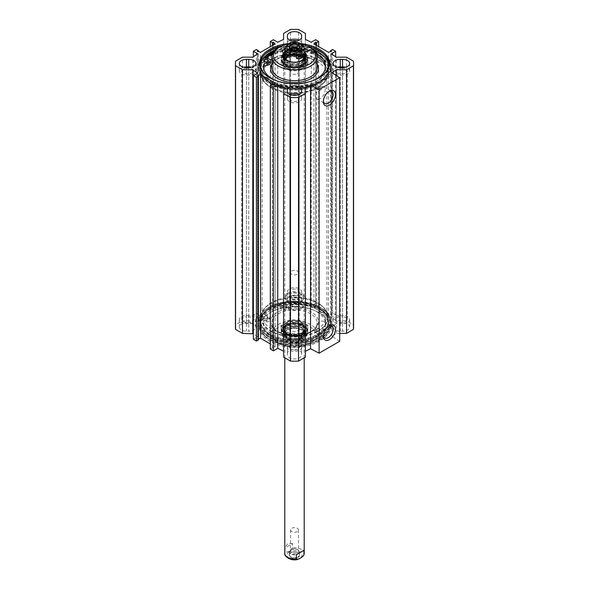 <?xml version="1.0" encoding="UTF-8"?>
<svg xmlns="http://www.w3.org/2000/svg" width="589" height="589" viewBox="0 0 589 589"><rect width="100%" height="100%" fill="white"/><g stroke="black" fill="none" stroke-linecap="round" stroke-linejoin="round"><path stroke-width="0.44" stroke-dasharray="2.94 2.21" d="M248.727 323.663L246.438 323.663A7.12 4.108 180 0 1 239.318 319.547A7.12 4.108 180 0 1 246.438 315.439L248.727 315.439A7.12 4.108 180 0 1 255.847 319.547A7.12 4.108 180 0 1 248.727 323.663L248.727 331.195A7.12 4.108 0 0 0 255.847 327.079A7.12 4.108 0 0 0 248.727 322.971L246.438 322.971A7.12 4.108 0 0 0 239.318 327.079A7.12 4.108 0 0 0 246.438 331.195L248.727 331.195M287.38 291.805A7.12 4.108 180 0 1 294.5 287.69A7.12 4.108 180 0 1 301.62 291.805L301.62 293.123A7.12 4.108 180 0 1 294.5 297.231A7.12 4.108 180 0 1 287.38 293.123L287.38 300.655L287.38 293.123M301.62 291.805L301.62 299.337A7.12 4.108 0 0 0 294.5 295.222A7.12 4.108 0 0 0 287.38 299.337M287.38 300.655A7.12 4.108 0 0 0 294.5 304.763A7.12 4.108 0 0 0 301.62 300.655L301.62 299.337M301.62 300.655L301.62 293.123M301.62 347.296A7.12 4.108 180 0 1 294.5 351.412A7.12 4.108 180 0 1 287.38 347.296L287.38 345.979A7.12 4.108 180 0 1 294.5 341.863A7.12 4.108 180 0 1 301.62 345.979L301.62 354.828L301.62 345.979M287.38 347.296L287.38 354.828A7.12 4.108 0 0 0 294.5 358.944A7.12 4.108 0 0 0 301.62 354.828M301.62 353.51A7.12 4.108 0 0 0 294.5 349.395A7.12 4.108 0 0 0 287.38 353.51L287.38 354.828M287.38 353.51L287.38 345.979M340.273 315.439L342.562 315.439A7.12 4.108 180 0 1 349.682 319.547A7.12 4.108 180 0 1 342.562 323.663L340.273 323.663A7.12 4.108 180 0 1 333.153 319.547A7.12 4.108 180 0 1 340.273 315.439L340.273 322.971A7.12 4.108 0 0 0 333.153 327.079A7.12 4.108 0 0 0 340.273 331.195L342.562 331.195A7.12 4.108 0 0 0 349.682 327.079A7.12 4.108 0 0 0 342.562 322.971L340.273 322.971M305.426 33.448L305.426 297.055L298.505 293.057A59.069 34.103 0 0 0 290.495 293.057L283.574 297.055L283.574 303.011L277.736 305.846L273.384 303.335L270.329 305.102L272.383 306.287L273.384 305.713L275.107 307.495L260.574 315.881L257.481 314.894L258.483 314.312L256.421 313.127L253.358 314.894L257.71 317.405L252.806 320.777L242.484 320.777L235.571 324.767A59.069 34.103 0 0 0 235.431 327.079M305.426 297.055L305.426 303.011L311.264 305.846L315.616 303.335L318.671 305.102L316.617 306.287L315.616 305.713L313.893 307.495L328.426 315.881L331.519 314.894L330.517 314.312L332.579 313.127L335.642 314.894L331.29 317.405L336.194 320.777L346.516 320.777L346.516 57.17M353.569 327.079A59.069 34.103 0 0 0 353.429 324.767L346.516 320.777M339.698 341.289L332.005 336.348L336.304 333.389L339.698 333.389M305.426 357.111L305.426 87.606M283.574 357.111L283.574 87.547M270.329 349.063L272.383 347.878L273.384 348.452L275.107 346.671L270.329 343.91M258.483 338.947L257.481 339.271L258.483 339.853M253.358 339.271L257.71 336.761L253.358 333.772M269.784 312.811A34.957 20.181 180 0 1 319.216 312.811A34.957 20.181 180 0 1 319.216 341.355A34.957 20.181 180 0 1 269.784 341.355A34.957 20.181 180 0 1 269.784 312.811L270.358 312.479A34.147 19.717 0 0 0 270.351 312.479A34.147 19.717 0 0 0 260.353 326.424A34.147 19.717 0 0 0 294.5 346.133A34.147 19.717 0 0 0 328.647 326.424A34.147 19.717 0 0 0 318.649 312.479A34.147 19.717 0 0 0 270.358 312.479L269.784 312.811M337.416 67.242A7.12 4.108 0 0 0 333.153 71.004A7.12 4.108 0 0 0 340.273 75.12L342.562 75.12A7.12 4.108 0 0 0 349.682 71.004A7.12 4.108 0 0 0 345.419 67.242M243.581 67.242A7.12 4.108 0 0 0 239.318 71.004A7.12 4.108 0 0 0 246.438 75.12L248.727 75.12A7.12 4.108 0 0 0 255.847 71.004A7.12 4.108 0 0 0 251.584 67.242M289.832 40.155A7.12 4.108 0 0 0 287.38 43.255L287.38 44.58A7.12 4.108 0 0 0 294.5 48.688A7.12 4.108 0 0 0 301.62 44.58L301.62 35.723M287.38 43.255L287.38 35.723M287.38 37.048L287.38 44.58M301.62 37.048L301.62 44.58M287.38 98.753L287.38 91.221L287.38 98.753A7.12 4.108 0 0 0 294.5 102.861A7.12 4.108 0 0 0 301.62 98.753L301.62 97.435A7.12 4.108 0 0 0 299.168 94.328M301.62 98.753L301.62 91.221M301.62 89.903L301.62 97.435M289.832 94.328A7.12 4.108 0 0 0 287.38 97.435M301.62 43.255A7.12 4.108 0 0 0 299.168 40.155M300.684 43.608A34.957 20.181 0 0 0 289.059 43.542M318.958 89.653A1.819 1.053 -60 0 1 319.753 87.82A1.819 1.053 -60 0 1 321.16 87.334A1.819 1.053 -60 0 1 321.403 87.584A1.819 1.053 -60 0 1 320.998 89.683A1.819 1.053 -60 0 1 319.334 90.485A1.819 1.053 -60 0 1 318.958 89.653M317.162 87.746C297.32 99.291 259.3 89.587 260.758 73.25A33.742 19.481 180 0 0 280.879 91.074A33.742 19.481 180 0 0 317.243 87.643L319.422 86.384L316.948 87.68L316.293 88.689L318.428 87.452L319.253 86.23L321.16 87.334M318.428 87.452A32.366 18.686 0 0 0 324.046 82.497A32.366 18.686 0 0 0 326.866 74.869A32.366 18.686 0 0 0 294.5 56.183A32.366 18.686 0 0 0 262.134 74.869A32.366 18.686 0 0 0 264.954 82.497A32.366 18.686 0 0 0 316.293 88.689L319.334 90.485M318.958 332.122A1.819 1.053 -60 0 1 319.753 330.289A1.819 1.053 -60 0 1 321.16 329.803A1.819 1.053 -60 0 1 321.403 331.371A1.819 1.053 -60 0 1 319.334 332.954A1.819 1.053 -60 0 1 318.958 332.122M316.293 329.501A32.366 18.686 180 0 1 281.417 332.778A32.366 18.686 180 0 1 262.134 315.682A32.366 18.686 180 0 1 264.954 308.054A32.366 18.686 180 0 1 294.5 296.996A32.366 18.686 180 0 1 324.046 308.054A32.366 18.686 180 0 1 326.866 315.682A32.366 18.686 180 0 1 318.428 328.264L316.293 329.501L317.243 331.695L319.422 330.436L318.281 328.139L321.16 329.803M260.758 321.27A33.742 19.481 0 0 0 294.5 340.751A33.742 19.481 0 0 0 328.242 321.27A33.742 19.481 0 0 0 318.362 307.495A33.742 19.481 0 0 0 270.638 307.495L270.638 307.495A33.742 19.481 0 0 0 260.758 321.27L260.758 317.302A33.742 19.481 180 0 1 270.638 303.526A33.742 19.481 180 0 1 307.414 299.308A33.742 19.481 180 0 1 328.242 317.302C328.824 305.949 309.777 296.208 290.465 297.894C272.155 300.022 262.252 306.486 260.758 317.302A33.742 19.481 180 0 0 280.879 335.126A33.742 19.481 180 0 0 317.243 331.695L319.334 332.954M316.948 87.68A33.418 19.297 180 0 1 263.997 81.26A33.418 19.297 180 0 1 294.5 54.092A33.418 19.297 180 0 1 325.003 81.26A33.418 19.297 180 0 1 319.253 86.347M270.638 55.513A33.742 19.481 180 0 1 307.414 51.287A33.742 19.481 180 0 1 328.242 69.288A33.742 19.481 180 0 1 318.362 83.064A33.742 19.481 180 0 1 270.638 83.064A33.742 19.481 180 0 1 260.758 69.288A33.742 19.481 180 0 1 270.638 55.513M316.948 331.467A33.418 19.297 180 0 1 274.886 332.792A33.418 19.297 180 0 1 263.997 309.299A33.418 19.297 180 0 1 294.5 297.879A33.418 19.297 180 0 1 325.003 309.299A33.418 19.297 180 0 1 319.253 330.134M275.107 307.495L275.107 43.888M260.574 315.881L260.574 52.274M323.383 335.472A6.928 4.005 -60 0 1 323.354 334.869A6.928 4.005 -60 0 1 328.257 326.38A6.928 4.005 -60 0 1 328.802 326.1M323.354 334.869L323.354 336.186M315.343 330.245A6.928 4.005 120 0 0 316.779 333.418A6.928 4.005 120 0 0 323.714 329.413A6.928 4.005 120 0 0 323.714 321.41A6.928 4.005 120 0 0 318.369 323.265A6.928 4.005 120 0 0 315.343 330.245M323.383 100.94A6.928 4.005 -60 0 1 323.354 100.329A6.928 4.005 -60 0 1 328.257 91.84A6.928 4.005 -60 0 1 328.802 91.56M323.354 100.329L323.354 101.647M315.343 95.705A6.928 4.005 120 0 0 316.779 98.878A6.928 4.005 120 0 0 323.714 94.873A6.928 4.005 120 0 0 323.714 86.87A6.928 4.005 120 0 0 318.369 88.725A6.928 4.005 120 0 0 315.343 95.705M292.122 40.921A4.69 2.709 0 0 0 289.81 43.255L289.81 44.58A4.69 2.709 0 0 0 294.5 47.289A4.69 2.709 0 0 0 299.19 44.58L299.19 43.255A4.69 2.709 0 0 0 296.878 40.921M246.438 68.295A4.69 2.709 0 0 0 241.748 71.004A4.69 2.709 0 0 0 246.438 73.713L248.727 73.713A4.69 2.709 0 0 0 253.417 71.004A4.69 2.709 0 0 0 248.727 68.295L246.438 68.295L246.438 316.838L248.727 316.838A4.69 2.709 180 0 1 253.417 319.547A4.69 2.709 180 0 1 248.727 322.257L246.438 322.257A4.69 2.709 180 0 1 241.748 319.547A4.69 2.709 180 0 1 246.438 316.838M292.122 95.094A4.69 2.709 0 0 0 289.81 97.435L289.81 98.753A4.69 2.709 0 0 0 294.5 101.463A4.69 2.709 0 0 0 299.19 98.753L299.19 97.435A4.69 2.709 0 0 0 296.878 95.094M342.562 68.295L340.273 68.295A4.69 2.709 0 0 0 335.583 71.004A4.69 2.709 0 0 0 340.273 73.713L342.562 73.713A4.69 2.709 0 0 0 347.252 71.004A4.69 2.709 0 0 0 342.562 68.295L342.562 316.838A4.69 2.709 180 0 1 347.252 319.547A4.69 2.709 180 0 1 342.562 322.257L340.273 322.257A4.69 2.709 180 0 1 335.583 319.547A4.69 2.709 180 0 1 340.273 316.838L342.562 316.838M289.81 293.123L289.81 291.805A4.69 2.709 180 0 1 294.5 289.096A4.69 2.709 180 0 1 299.19 291.805L299.19 293.123A4.69 2.709 180 0 1 294.5 295.833A4.69 2.709 180 0 1 289.81 293.123L289.81 44.58M289.81 291.805L289.81 43.255M299.19 293.123L299.19 44.58M299.19 345.979L299.19 347.296A4.69 2.709 180 0 1 294.5 350.006A4.69 2.709 180 0 1 289.81 347.296L289.81 345.979A4.69 2.709 180 0 1 294.5 343.269A4.69 2.709 180 0 1 299.19 345.979L299.19 97.435M299.19 347.296L299.19 98.753M289.81 345.979L289.81 97.435M289.81 347.296L289.81 98.753M299.19 291.805L299.19 43.255M270.071 307.826A34.552 19.945 180 0 1 318.929 307.826A34.552 19.945 180 0 1 318.929 336.032A34.552 19.945 180 0 1 270.071 336.032A34.552 19.945 180 0 1 270.071 307.826L270.638 307.495L270.071 307.826M270.358 310.366A34.147 19.717 180 0 1 307.568 306.096A34.147 19.717 180 0 1 328.647 324.311A34.147 19.717 180 0 1 294.5 344.02A34.147 19.717 180 0 1 260.353 324.311A34.147 19.717 180 0 1 270.358 310.366M265.344 57.921A34.552 19.945 0 0 0 270.071 82.732A34.552 19.945 0 0 0 318.929 82.732A34.552 19.945 0 0 0 320.195 55.292A34.552 19.945 0 0 0 272.803 53.106M281.94 45.802A34.147 19.717 180 0 1 307.06 45.802M318.929 77.91A34.147 19.717 180 0 1 318.649 78.072A34.147 19.717 180 0 1 270.351 78.072A34.147 19.717 180 0 1 270.071 77.91M275.254 49.962A34.147 19.717 180 0 1 313.746 49.962M328.596 65.195A34.147 19.717 180 0 1 328.647 66.248A34.147 19.717 180 0 1 294.5 85.965A34.147 19.717 180 0 1 260.353 66.248A34.147 19.717 180 0 1 260.404 65.195M257.481 339.271L257.481 75.664M257.71 336.761L257.71 73.154M272.383 347.878L272.383 84.271M273.384 348.452L273.384 84.845M275.107 346.671L275.107 83.064M313.893 307.495L313.893 43.888M315.616 305.713L315.616 44.874M316.617 306.287L316.617 45.456M318.671 305.102L318.671 46.641M315.616 303.335L315.616 39.721M311.264 305.846L311.264 42.231M305.426 303.011L305.426 39.404M336.194 320.777L336.194 57.17M331.29 317.405L331.29 53.798M335.642 314.894L335.642 56.787M332.579 313.127L332.579 49.52M330.517 314.312L330.517 51.604M331.519 314.894L331.519 51.287M328.426 315.881L328.426 52.274M298.505 293.057L298.505 29.45M353.429 324.767L353.429 61.16M336.304 333.389L336.304 75.502M332.005 336.348L332.005 72.741M235.571 324.767L235.571 61.16M242.484 320.777L242.484 57.17M252.806 320.777L252.806 57.17M257.71 317.405L257.71 53.798M253.358 314.894L253.358 56.787M256.421 313.127L256.421 49.52M258.483 314.312L258.483 51.604M257.481 314.894L257.481 51.287M273.384 305.713L273.384 44.874M272.383 306.287L272.383 45.456M270.329 305.102L270.329 46.641M273.384 303.335L273.384 39.721M277.736 305.846L277.736 42.231M283.574 303.011L283.574 39.404M283.574 297.055L283.574 33.448M290.495 293.057L290.495 29.45M317.14 56.375A31.033 17.913 0 0 0 294.581 50.713A4.049 2.334 0 0 0 290.62 52.554A4.049 2.334 180 0 1 286.821 54.387A4.049 2.334 180 0 1 282.794 52.723L281.689 50.602A33.742 19.481 0 0 0 272.442 53.886M266.118 58.09A33.742 19.481 0 0 0 264.247 59.997L267.833 60.777A4.049 2.334 180 0 1 270.454 62.964M263.533 67.47A31.033 17.913 0 0 0 263.467 68.626A31.033 17.913 0 0 0 294.5 86.546A31.033 17.913 0 0 0 325.533 68.626A31.033 17.913 0 0 0 325.467 67.47M281.483 50.212A36.01 20.792 0 0 1 331.636 69.325A36.01 20.792 0 0 1 295.634 90.117A36.01 20.792 0 0 1 259.624 69.325A36.01 20.792 0 0 1 263.585 59.85L264.247 59.997A33.742 19.481 0 0 0 260.758 68.626A33.742 19.481 0 0 0 281.586 86.627A33.742 19.481 0 0 0 318.362 82.401A33.742 19.481 0 0 0 328.242 68.626A33.742 19.481 0 0 0 281.689 50.602L281.483 47.9A36.01 20.792 180 0 1 331.636 67.013A36.01 20.792 180 0 1 295.634 87.805A36.01 20.792 180 0 1 259.624 67.013A36.01 20.792 180 0 1 263.585 57.538L263.82 57.589M318.362 83.528A33.742 19.481 0 0 0 328.242 69.752A33.742 19.481 0 0 0 294.5 50.271A33.742 19.481 0 0 0 260.758 69.752A33.742 19.481 0 0 0 281.586 87.746A33.742 19.481 0 0 0 318.362 83.528M310.521 47.621A22.654 13.083 0 0 0 278.479 47.621M288.404 43.925A21.035 12.148 180 0 1 301.472 44.087M283.552 57.199A11.088 6.398 0 0 0 283.412 58.186A11.088 6.398 0 0 0 290.259 64.105A11.088 6.398 0 0 0 302.341 62.714A11.088 6.398 0 0 0 305.588 58.186A11.088 6.398 0 0 0 305.448 57.199M304.616 55.572A11.088 6.398 0 0 0 294.5 51.788A11.088 6.398 0 0 0 284.384 55.572M302.613 60.564A11.088 6.398 180 0 1 302.341 60.733A11.088 6.398 180 0 1 286.659 60.733A11.088 6.398 180 0 1 286.387 60.564M284.789 53.12A11.088 6.398 180 0 1 294.5 49.807A11.088 6.398 180 0 1 304.211 53.12M302.341 60.733L302.908 60.402L302.341 60.733M304.211 51.582A11.898 6.869 0 0 0 284.789 51.582M301.649 65.784A10.109 5.838 0 0 0 302.201 57.877A10.109 5.838 0 0 0 286.799 57.877A10.109 5.838 0 0 0 287.646 65.946A10.109 5.838 0 0 0 301.649 65.784M285.687 58.952A9.711 5.603 0 0 0 285.017 62.515A9.711 5.603 0 0 0 291.783 66.682A9.711 5.603 0 0 0 301.369 65.269A9.711 5.603 0 0 0 303.983 62.515A9.711 5.603 0 0 0 301.899 57.67A9.711 5.603 0 0 0 287.101 57.67L286.799 57.877M301.678 64.275A10.146 5.861 0 0 0 304.41 61.403A10.146 5.861 0 0 0 304.646 60.137A10.146 5.861 0 0 0 294.5 54.276A10.146 5.861 0 0 0 284.354 60.137A10.146 5.861 0 0 0 284.59 61.403A10.146 5.861 0 0 0 291.658 65.762A10.146 5.861 0 0 0 301.678 64.275M301.678 62.176A10.146 5.861 0 0 0 304.646 58.031A10.146 5.861 0 0 0 304.491 57A10.146 5.861 0 0 0 294.5 52.178A10.146 5.861 0 0 0 284.509 57A10.146 5.861 0 0 0 284.354 58.031A10.146 5.861 0 0 0 290.62 63.443A10.146 5.861 0 0 0 301.678 62.176M304.491 57L304.057 55.616A9.711 5.603 0 0 0 294.5 51A9.711 5.603 0 0 0 284.943 55.616L284.509 57M304.211 54.674A10.278 5.934 0 0 0 294.5 50.691A10.278 5.934 0 0 0 284.789 54.674M288.89 61.602A10.278 5.934 0 0 0 300.11 61.602M266.125 61.808A2.025 1.171 0 0 0 264.387 62.964A2.025 1.171 0 0 0 264.925 63.759A2.025 1.171 0 0 0 267.148 64.054A2.025 1.171 0 0 0 268.429 62.964A2.025 1.171 0 0 0 266.692 61.808M285.186 52.848A2.025 1.171 0 0 0 287.41 53.143A2.025 1.171 0 0 0 288.691 52.053A2.025 1.171 0 0 0 286.666 50.89A2.025 1.171 0 0 0 284.642 52.053A2.025 1.171 0 0 0 285.186 52.848M274.651 80.089A31.033 17.913 0 0 0 314.349 80.089M316.462 53.658A31.033 17.913 0 0 0 294.581 48.401A4.049 2.334 0 0 0 290.62 50.242A4.049 2.334 180 0 1 286.821 52.075A4.049 2.334 180 0 1 282.794 50.411L281.483 47.9M285.186 50.536A2.025 1.171 180 0 1 284.642 49.741A2.025 1.171 180 0 1 286.666 48.57A2.025 1.171 180 0 1 288.691 49.741A2.025 1.171 180 0 1 287.41 50.831A2.025 1.171 180 0 1 285.186 50.536M263.585 59.85L263.585 57.538M302.51 56.927A11.331 6.538 180 0 1 305.831 61.55A11.331 6.538 180 0 1 302.51 66.174A11.331 6.538 180 0 1 290.163 67.595A11.331 6.538 180 0 1 283.169 61.55A11.331 6.538 180 0 1 290.163 55.513A11.331 6.538 180 0 1 302.51 56.927M302.51 68.096A11.331 6.538 180 0 1 286.49 68.096A11.331 6.538 180 0 1 283.169 63.472A11.331 6.538 180 0 1 294.5 56.934A11.331 6.538 180 0 1 305.831 63.472A11.331 6.538 180 0 1 302.51 68.096L302.856 67.897A11.817 6.818 0 0 0 302.856 58.252A11.817 6.818 0 0 0 286.144 58.252A11.817 6.818 0 0 0 286.144 67.897A11.817 6.818 0 0 0 302.856 67.897L302.51 68.096M302.135 66.005A10.801 6.236 0 0 0 304.808 63.472A10.801 6.236 0 0 0 294.5 55.359A10.801 6.236 0 0 0 284.192 63.472A10.801 6.236 0 0 0 302.135 66.005M303.836 65.011A13.208 7.628 0 0 0 307.708 59.622A13.208 7.628 0 0 0 307.694 59.334A13.208 7.628 0 0 0 294.5 51.994A13.208 7.628 0 0 0 281.306 59.334A13.208 7.628 0 0 0 281.292 59.622A13.208 7.628 0 0 0 289.449 66.66A13.208 7.628 0 0 0 303.836 65.011M303.939 67.337A13.348 7.709 180 0 1 289.162 68.957A13.348 7.709 180 0 1 281.159 61.602A13.348 7.709 180 0 1 294.5 54.181A13.348 7.709 180 0 1 307.841 61.602A13.348 7.709 180 0 1 303.939 67.337M303.607 63.45A12.884 7.436 180 0 1 282.057 60.115A12.884 7.436 180 0 1 297.835 51.007A12.884 7.436 180 0 1 303.607 63.45M303.247 66.866A12.369 7.142 0 0 0 306.825 61.197A12.369 7.142 0 0 0 294.5 54.681A12.369 7.142 0 0 0 282.175 61.197A12.369 7.142 0 0 0 289.273 68.287A12.369 7.142 0 0 0 303.247 66.866M303.939 63.641A13.348 7.709 0 0 0 307.848 58.186A13.348 7.709 0 0 0 294.5 50.477A13.348 7.709 0 0 0 281.152 58.186A13.348 7.709 0 0 0 289.39 65.313A13.348 7.709 0 0 0 303.939 63.641M303.939 68.53A13.348 7.709 0 0 0 307.848 63.075A13.348 7.709 0 0 0 294.5 55.366A13.348 7.709 0 0 0 281.152 63.075A13.348 7.709 0 0 0 289.39 70.201A13.348 7.709 0 0 0 303.939 68.53M290.348 48.887A4.786 2.761 0 0 0 291.113 52.215A4.786 2.761 0 0 0 297.887 52.215A4.786 2.761 0 0 0 298.652 48.887M298.189 49.218A5.058 2.923 180 0 1 298.078 49.285A5.058 2.923 180 0 1 290.922 49.285A5.058 2.923 180 0 1 290.811 49.218M297.614 49.491A3.976 2.297 180 0 1 298.476 50.919A3.976 2.297 180 0 1 297.312 52.546L297.312 52.546A3.976 2.297 180 0 1 291.688 52.546A3.976 2.297 180 0 1 290.524 50.919A3.976 2.297 180 0 1 291.386 49.491M297.312 73.684A3.976 2.297 0 0 0 298.476 72.064A3.976 2.297 0 0 0 294.5 69.767A3.976 2.297 0 0 0 290.524 72.064A3.976 2.297 0 0 0 292.976 74.185A3.976 2.297 0 0 0 297.312 73.684M285.098 47.002L284.98 51.788L292.571 47.407L292.571 43.181L291.356 42.511M284.98 51.788L292.571 47.407M287.631 293.123A9.711 5.603 180 0 1 298.218 291.908A9.711 5.603 180 0 1 304.211 297.084A9.711 5.603 180 0 1 301.369 301.053A9.711 5.603 180 0 1 287.631 301.053A9.711 5.603 180 0 1 284.789 297.084A9.711 5.603 180 0 1 287.631 293.123M291.688 271.021A3.976 2.297 180 0 1 296.024 270.52A3.976 2.297 180 0 1 298.476 272.641A3.976 2.297 180 0 1 294.5 274.938A3.976 2.297 180 0 1 290.524 272.641A3.976 2.297 180 0 1 291.688 271.021M291.688 296.127A3.976 2.297 0 0 0 290.524 297.747A3.976 2.297 0 0 0 294.5 300.044A3.976 2.297 0 0 0 298.476 297.747A3.976 2.297 0 0 0 296.024 295.626A3.976 2.297 0 0 0 291.688 296.127M288.205 294.117A8.901 5.139 180 0 1 300.795 294.117A8.901 5.139 180 0 1 300.795 301.384A8.901 5.139 180 0 1 288.205 301.384A8.901 5.139 180 0 1 288.205 294.117M291.113 549.758A4.786 2.761 180 0 1 297.887 549.758A4.786 2.761 180 0 1 297.887 553.667A4.786 2.761 180 0 1 291.113 553.667A4.786 2.761 180 0 1 291.113 549.758L291.688 549.427A3.976 2.297 0 0 0 290.524 551.054A3.976 2.297 0 0 0 292.976 553.174A3.976 2.297 0 0 0 297.312 552.673A3.976 2.297 0 0 0 298.476 551.054A3.976 2.297 0 0 0 297.312 549.427A3.976 2.297 0 0 0 291.688 549.427L291.113 549.758M298.078 556.811A5.058 2.923 0 0 0 299.558 554.75A5.058 2.923 0 0 0 298.078 552.688A5.058 2.923 0 0 0 290.922 552.688A5.058 2.923 0 0 0 289.442 554.75A5.058 2.923 0 0 0 292.564 557.444A5.058 2.923 0 0 0 298.078 556.811M297.312 531.536A3.976 2.297 180 0 1 292.976 532.029A3.976 2.297 180 0 1 290.524 529.909A3.976 2.297 180 0 1 294.5 527.611A3.976 2.297 180 0 1 298.476 529.909A3.976 2.297 180 0 1 297.312 531.536M292.571 543.573L287.631 543.78L284.98 547.954L284.98 552.188L288.779 551.665L292.571 547.799L292.571 543.573L284.98 547.954M287.631 300.92L287.631 300.92A9.711 5.603 0 0 0 284.789 304.881A9.711 5.603 0 0 0 294.5 310.491A9.711 5.603 0 0 0 304.211 304.881A9.711 5.603 0 0 0 301.369 300.92A9.711 5.603 0 0 0 287.631 300.92L288.205 300.589A8.901 5.139 0 0 0 288.205 307.856A8.901 5.139 0 0 0 300.795 307.856A8.901 5.139 0 0 0 300.795 300.589A8.901 5.139 0 0 0 288.205 300.589L287.631 300.92M298.306 557.209A5.382 3.107 180 0 1 290.694 557.209A5.382 3.107 180 0 1 290.694 552.821A5.382 3.107 180 0 1 298.306 552.821A5.382 3.107 180 0 1 298.306 557.209M291.688 327.705A3.976 2.297 0 0 0 290.524 329.332A3.976 2.297 0 0 0 294.5 331.629A3.976 2.297 0 0 0 298.476 329.332A3.976 2.297 0 0 0 296.024 327.204A3.976 2.297 0 0 0 291.688 327.705M291.688 302.599A3.976 2.297 180 0 1 296.024 302.098A3.976 2.297 180 0 1 298.476 304.226A3.976 2.297 180 0 1 294.5 306.523A3.976 2.297 180 0 1 290.524 304.226A3.976 2.297 180 0 1 291.688 302.599M266.957 315.167L263.283 314.533A33.742 19.481 180 0 1 279.554 304.461L280.909 306.538A4.049 2.334 0 0 0 285.128 308.032A4.049 2.334 0 0 0 288.691 306.044A4.049 2.334 180 0 1 292.431 304.057A31.033 17.913 180 0 1 325.533 321.933A31.033 17.913 180 0 1 294.544 339.846A31.033 17.913 180 0 1 263.467 321.977A4.049 2.334 180 0 1 263.467 321.969A4.049 2.334 180 0 1 266.655 319.687A4.049 2.334 0 0 0 269.843 317.405A4.049 2.334 0 0 0 266.957 315.167L266.957 317.478L262.598 316.727A36.01 20.792 0 0 0 259.705 324.892A36.01 20.792 0 0 0 295.715 345.684A36.01 20.792 0 0 0 331.717 324.892A36.01 20.792 0 0 0 279.304 306.39L280.909 308.85A4.049 2.334 0 0 0 285.128 310.344A4.049 2.334 0 0 0 288.691 308.356A4.049 2.334 180 0 1 292.431 306.368A31.033 17.913 180 0 1 325.533 324.244A31.033 17.913 180 0 1 294.544 342.157A31.033 17.913 180 0 1 263.467 324.289A4.049 2.334 180 0 1 263.467 324.281A4.049 2.334 180 0 1 266.655 321.999A4.049 2.334 0 0 0 269.843 319.717A4.049 2.334 0 0 0 266.957 317.478M262.598 314.416A36.01 20.792 180 0 0 259.705 322.581A36.01 20.792 180 0 0 295.715 343.372A36.01 20.792 180 0 0 331.717 322.581A36.01 20.792 180 0 0 279.304 304.079L279.554 304.461A33.742 19.481 180 0 1 328.242 321.933A33.742 19.481 180 0 1 318.362 335.701A33.742 19.481 180 0 1 281.586 339.927A33.742 19.481 180 0 1 260.758 321.933A33.742 19.481 180 0 1 263.283 314.533L262.598 314.416L262.598 316.727M318.362 334.581A33.742 19.481 180 0 1 281.586 338.8A33.742 19.481 180 0 1 260.758 320.806A33.742 19.481 180 0 1 294.5 301.325A33.742 19.481 180 0 1 328.242 320.806A33.742 19.481 180 0 1 318.362 334.581M310.521 342.938A22.654 13.083 180 0 1 278.479 342.938A22.654 13.083 180 0 1 271.846 333.691A22.654 13.083 180 0 1 294.5 320.607A22.654 13.083 180 0 1 317.154 333.691A22.654 13.083 180 0 1 310.521 342.938L309.38 343.601A21.035 12.148 0 0 0 309.38 326.424A21.035 12.148 0 0 0 279.62 326.424A21.035 12.148 0 0 0 279.62 343.601A21.035 12.148 0 0 0 309.38 343.601L310.521 342.938M302.341 336.893A11.088 6.398 180 0 1 290.259 338.277A11.088 6.398 180 0 1 283.412 332.365A11.088 6.398 180 0 1 294.5 325.967A11.088 6.398 180 0 1 305.588 332.365A11.088 6.398 180 0 1 302.341 336.893M302.341 338.874A11.088 6.398 0 0 0 305.588 334.353A11.088 6.398 0 0 0 302.341 329.825A11.088 6.398 0 0 0 286.659 329.825A11.088 6.398 0 0 0 283.412 334.353A11.088 6.398 0 0 0 290.259 340.265A11.088 6.398 0 0 0 302.341 338.874M302.908 339.868A11.898 6.869 180 0 1 286.092 339.868A11.898 6.869 180 0 1 286.092 330.157A11.898 6.869 180 0 1 302.908 330.157A11.898 6.869 180 0 1 302.908 339.868M301.649 333.028A10.109 5.838 180 0 1 286.799 332.682A10.109 5.838 180 0 1 287.55 324.664A10.109 5.838 180 0 1 301.45 324.664A10.109 5.838 180 0 1 302.201 332.682A10.109 5.838 180 0 1 301.649 333.028M301.369 333.219A9.711 5.603 180 0 1 287.101 332.888A9.711 5.603 180 0 1 285.017 328.044A9.711 5.603 180 0 1 294.5 323.648A9.711 5.603 180 0 1 303.983 328.044A9.711 5.603 180 0 1 301.899 332.888A9.711 5.603 180 0 1 301.369 333.219M301.678 334.567A10.146 5.861 180 0 1 290.62 335.833A10.146 5.861 180 0 1 284.354 330.422A10.146 5.861 180 0 1 284.59 329.155A10.146 5.861 180 0 1 294.5 324.561A10.146 5.861 180 0 1 304.41 329.155A10.146 5.861 180 0 1 304.646 330.422A10.146 5.861 180 0 1 301.678 334.567M301.678 336.665A10.146 5.861 180 0 1 291.459 338.115A10.146 5.861 180 0 1 284.509 333.558A10.146 5.861 180 0 1 284.354 332.52A10.146 5.861 180 0 1 294.5 326.667A10.146 5.861 180 0 1 304.646 332.52A10.146 5.861 180 0 1 304.491 333.558A10.146 5.861 180 0 1 301.678 336.665M301.369 337.917A9.711 5.603 180 0 1 291.592 339.301A9.711 5.603 180 0 1 284.943 334.942A9.711 5.603 180 0 1 294.5 328.345A9.711 5.603 180 0 1 304.057 334.942A9.711 5.603 180 0 1 301.369 337.917M301.767 338.123A10.278 5.934 180 0 1 291.422 339.595A10.278 5.934 180 0 1 284.377 334.972A10.278 5.934 180 0 1 294.5 327.992A10.278 5.934 180 0 1 304.623 334.972A10.278 5.934 180 0 1 301.767 338.123M286.07 304.859A2.025 1.171 180 0 1 286.71 305.713A2.025 1.171 180 0 1 284.693 306.876A2.025 1.171 180 0 1 282.668 305.713A2.025 1.171 180 0 1 283.883 304.638A2.025 1.171 180 0 1 286.07 304.859M267.17 316.551A2.025 1.171 180 0 1 267.818 317.405A2.025 1.171 180 0 1 265.794 318.575A2.025 1.171 180 0 1 263.769 317.405A2.025 1.171 180 0 1 264.984 316.337A2.025 1.171 180 0 1 267.17 316.551M286.07 307.171A2.025 1.171 0 0 0 283.883 306.95A2.025 1.171 0 0 0 282.668 308.025A2.025 1.171 0 0 0 284.693 309.188A2.025 1.171 0 0 0 286.71 308.025A2.025 1.171 0 0 0 286.07 307.171M267.17 318.863A2.025 1.171 0 0 0 264.984 318.649A2.025 1.171 0 0 0 263.769 319.717A2.025 1.171 0 0 0 265.794 320.887A2.025 1.171 0 0 0 267.818 319.717A2.025 1.171 0 0 0 267.17 318.863M279.304 304.079L279.304 306.39M286.49 333.632A11.331 6.538 0 0 0 302.51 333.632A11.331 6.538 0 0 0 305.831 329.001A11.331 6.538 0 0 0 294.5 322.463A11.331 6.538 0 0 0 283.169 329.001A11.331 6.538 0 0 0 286.49 333.632M302.51 331.71A11.331 6.538 0 0 0 305.831 327.079A11.331 6.538 0 0 0 302.51 322.455A11.331 6.538 0 0 0 286.49 322.455A11.331 6.538 0 0 0 283.169 327.079A11.331 6.538 0 0 0 290.163 333.124A11.331 6.538 0 0 0 302.51 331.71M302.135 333.367A10.801 6.236 180 0 1 288.897 334.294A10.801 6.236 180 0 1 284.192 327.086A10.801 6.236 180 0 1 294.5 322.72A10.801 6.236 180 0 1 304.808 327.086A10.801 6.236 180 0 1 302.135 333.367M303.836 336.326A13.208 7.628 180 0 1 289.67 338.034A13.208 7.628 180 0 1 281.306 331.217A13.208 7.628 180 0 1 281.292 330.937A13.208 7.628 180 0 1 294.5 323.309A13.208 7.628 180 0 1 307.708 330.937A13.208 7.628 180 0 1 307.694 331.217A13.208 7.628 180 0 1 303.836 336.326M303.939 334.118A13.348 7.709 0 0 0 307.841 328.957A13.348 7.709 0 0 0 294.5 320.961A13.348 7.709 0 0 0 281.159 328.957A13.348 7.709 0 0 0 289.619 335.84A13.348 7.709 0 0 0 303.939 334.118M303.607 337.63A12.884 7.436 0 0 0 297.835 325.187A12.884 7.436 0 0 0 282.057 334.294A12.884 7.436 0 0 0 303.607 337.63M303.247 333.786A12.369 7.142 180 0 1 290.267 335.45A12.369 7.142 180 0 1 282.175 329.361A12.369 7.142 180 0 1 294.5 321.594A12.369 7.142 180 0 1 306.825 329.361A12.369 7.142 180 0 1 303.247 333.786M303.939 337.821A13.348 7.709 180 0 1 289.39 339.492A13.348 7.709 180 0 1 281.152 332.365A13.348 7.709 180 0 1 294.5 324.657A13.348 7.709 180 0 1 307.848 332.365A13.348 7.709 180 0 1 303.939 337.821M303.939 332.932A13.348 7.709 180 0 1 289.39 334.604A13.348 7.709 180 0 1 281.152 327.477A13.348 7.709 180 0 1 294.5 319.768A13.348 7.709 180 0 1 307.848 327.477A13.348 7.709 180 0 1 303.939 332.932M302.856 332.299A11.817 6.818 180 0 1 286.144 332.299A11.817 6.818 180 0 1 286.144 322.654A11.817 6.818 180 0 1 302.856 322.654A11.817 6.818 180 0 1 302.856 332.299M246.438 323.663L246.438 331.195M246.438 315.439L246.438 322.971M248.727 322.971L248.727 315.439M342.562 315.439L342.562 322.971M342.562 323.663L342.562 331.195M340.273 331.195L340.273 323.663M340.273 67.588L340.273 75.12M342.562 75.12L342.562 67.588M248.727 67.588L248.727 75.12M246.438 75.12L246.438 67.588M260.758 69.288L260.758 73.25A33.742 19.481 180 0 1 270.638 59.474A33.742 19.481 180 0 1 307.414 55.256A33.742 19.481 180 0 1 328.242 73.25A33.742 19.481 180 0 1 319.422 86.384M317.066 331.533L319.371 330.201M248.727 322.257L248.727 73.713M248.727 316.838L248.727 68.295M342.562 322.257L342.562 73.713M340.273 322.257L340.273 73.713M246.438 322.257L246.438 73.713M340.273 316.838L340.273 68.295M328.242 321.27L328.242 317.302A33.742 19.481 180 0 1 319.422 330.436M269.151 307.296A35.848 20.696 180 0 1 329.126 316.573A35.848 20.696 180 0 1 285.223 341.922A35.848 20.696 180 0 1 269.151 307.296M273.605 51.81A35.848 20.696 180 0 1 329.413 63.936A35.848 20.696 180 0 1 288.61 89.042A35.848 20.696 180 0 1 264.108 57.656M269.151 51.618A35.848 20.696 180 0 1 329.126 60.895A35.848 20.696 180 0 1 285.223 86.237A35.848 20.696 180 0 1 269.151 51.618M268.923 51.751A36.172 20.88 180 0 1 308.341 47.223A36.172 20.88 180 0 1 330.672 66.513A36.172 20.88 180 0 1 294.5 87.393A36.172 20.88 180 0 1 258.328 66.513A36.172 20.88 180 0 1 268.923 51.751M274.172 51.088A36.172 20.88 180 0 1 311.426 49.91A36.172 20.88 180 0 1 330.672 68.361A36.172 20.88 180 0 1 294.5 89.248A36.172 20.88 180 0 1 258.328 68.361A36.172 20.88 180 0 1 265.234 56.095M268.923 307.429A36.172 20.88 180 0 1 308.341 302.901A36.172 20.88 180 0 1 330.672 322.19A36.172 20.88 180 0 1 294.5 343.078A36.172 20.88 180 0 1 258.328 322.19A36.172 20.88 180 0 1 268.923 307.429M268.923 309.277A36.172 20.88 180 0 1 308.341 304.749A36.172 20.88 180 0 1 330.672 324.046A36.172 20.88 180 0 1 294.5 344.926A36.172 20.88 180 0 1 258.328 324.046A36.172 20.88 180 0 1 268.923 309.277M269.151 309.674A35.848 20.696 180 0 1 329.126 318.951A35.848 20.696 180 0 1 285.223 344.3A35.848 20.696 180 0 1 269.151 309.674M317.154 67.573A22.654 13.083 0 0 0 294.5 54.49A22.654 13.083 0 0 0 271.846 67.573C269.791 51.574 319.209 51.574 317.154 67.573M317.154 64.142A23.95 13.827 0 0 0 294.5 54.799A23.95 13.827 0 0 0 271.846 64.142M283.802 57.891A10.698 6.177 0 0 0 290.333 63.671A10.698 6.177 0 0 0 302.061 62.353A10.698 6.177 0 0 0 305.198 57.891M305.028 56.897A10.698 6.177 0 0 0 294.5 51.81A10.698 6.177 0 0 0 283.972 56.897C286.821 52.303 292.284 50.963 300.361 52.885L303.011 54.291L305.028 56.897M283.589 57.332A11.014 6.361 0 0 0 289.604 63.884A11.014 6.361 0 0 0 302.29 62.684A11.014 6.361 0 0 0 305.411 57.332M304.675 55.749A11.014 6.361 0 0 0 294.5 51.832A11.014 6.361 0 0 0 284.325 55.749M267.833 60.777L267.833 58.466M282.794 52.723L282.794 50.411M290.62 52.554L290.62 50.242M294.581 50.713L294.581 48.401M303.836 63.848A13.208 7.628 0 0 0 307.708 58.451A13.208 7.628 0 0 0 294.5 50.831A13.208 7.628 0 0 0 281.292 58.451A13.208 7.628 0 0 0 289.449 65.497A13.208 7.628 0 0 0 303.836 63.848M302.488 65.254A11.301 6.523 0 0 0 305.279 62.596A11.301 6.523 0 0 0 294.5 54.114A11.301 6.523 0 0 0 283.721 62.596A11.301 6.523 0 0 0 302.488 65.254M303.129 65.725A12.207 7.046 0 0 0 306.663 60.13A12.207 7.046 0 0 0 294.5 53.695A12.207 7.046 0 0 0 282.337 60.13A12.207 7.046 0 0 0 289.346 67.131A12.207 7.046 0 0 0 303.129 65.725M290.053 48.607A5.058 2.923 0 0 0 289.442 49.999A5.058 2.923 0 0 0 292.564 52.701A5.058 2.923 0 0 0 298.078 52.068A5.058 2.923 0 0 0 299.558 49.999A5.058 2.923 0 0 0 298.947 48.607M284.789 48.673A9.711 5.603 180 0 1 284.98 47.562M292.571 43.181A9.711 5.603 180 0 1 304.211 48.673M290.922 549.905A5.058 2.923 180 0 1 296.436 549.272A5.058 2.923 180 0 1 299.558 551.974A5.058 2.923 180 0 1 299.286 552.909A5.058 2.923 180 0 1 298.078 554.035A5.058 2.923 180 0 1 292.564 554.669A5.058 2.923 180 0 1 289.442 551.974A5.058 2.923 180 0 1 290.922 549.905M304.211 553.299A9.711 5.603 0 0 0 303.107 550.708A9.711 5.603 0 0 0 292.571 547.799M284.98 552.188A9.711 5.603 0 0 0 284.789 553.299M289.125 551.908A7.605 4.388 0 0 0 288.934 558.004A7.605 4.388 0 0 0 299.484 558.335A7.605 4.388 0 0 0 300.419 552.254A7.605 4.388 0 0 0 289.125 551.908M310.521 332.233A22.654 13.083 180 0 1 285.827 335.067A22.654 13.083 180 0 1 271.846 322.986A22.654 13.083 180 0 1 294.5 309.902A22.654 13.083 180 0 1 317.154 322.986A22.654 13.083 180 0 1 310.521 332.233M311.434 331.71A23.95 13.827 180 0 1 271.367 325.511A23.95 13.827 180 0 1 300.699 308.57A23.95 13.827 180 0 1 311.434 331.71M302.061 336.937A10.698 6.177 180 0 1 291.297 338.461A10.698 6.177 180 0 1 283.972 333.661A10.698 6.177 180 0 1 294.5 326.394A10.698 6.177 180 0 1 305.028 333.661A10.698 6.177 180 0 1 302.061 336.937M302.29 336.864A11.014 6.361 180 0 1 283.861 334.015A11.014 6.361 180 0 1 297.349 326.225A11.014 6.361 180 0 1 302.29 336.864M288.691 306.044L288.691 308.356M292.431 304.057L292.431 306.368M280.909 306.538L280.909 308.85M266.655 319.687L266.655 321.999M303.836 337.497A13.208 7.628 180 0 1 289.449 339.146A13.208 7.628 180 0 1 281.292 332.1A13.208 7.628 180 0 1 294.5 324.48A13.208 7.628 180 0 1 307.708 332.1A13.208 7.628 180 0 1 303.836 337.497M302.488 334.53A11.301 6.523 180 0 1 288.639 335.494A11.301 6.523 180 0 1 283.721 327.963A11.301 6.523 180 0 1 294.5 323.39A11.301 6.523 180 0 1 305.279 327.963A11.301 6.523 180 0 1 302.488 334.53M303.129 334.795A12.207 7.046 180 0 1 290.325 336.437A12.207 7.046 180 0 1 282.337 330.429A12.207 7.046 180 0 1 294.5 322.765A12.207 7.046 180 0 1 306.663 330.429A12.207 7.046 180 0 1 303.129 334.795M255.847 327.079L255.847 319.547M333.153 327.079L333.153 319.547M239.318 327.079L239.318 319.547M349.682 327.079L349.682 319.547M333.153 63.472L333.153 71.004M255.847 63.472L255.847 71.004M349.682 63.472L349.682 71.004M239.318 63.472L239.318 71.004M324.046 82.497L325.003 81.26M264.954 82.497L263.997 81.26M319.437 86.428C325.194 82.681 328.132 78.293 328.242 73.25L328.242 69.288M264.954 308.054L263.997 309.299M324.046 308.054L325.003 309.299M328.257 326.38L329.398 325.717M316.779 333.418L324.789 338.042M323.714 321.41L331.725 326.034M328.257 91.84L329.398 91.177M316.779 98.878L324.789 103.502M323.714 86.87L331.725 91.494M253.417 319.547L253.417 71.004M347.252 319.547L347.252 71.004M241.748 319.547L241.748 71.004M318.362 307.495L318.929 307.826M318.649 312.479L319.216 312.811M260.353 324.311L260.353 326.424M328.647 324.311L328.647 326.424M318.362 83.064L318.929 82.732M270.638 83.064L270.071 82.732M318.649 78.072L319.216 77.741M270.351 78.072L269.784 77.741M260.353 64.135L260.353 66.248M328.647 64.135L328.647 66.248M330.672 66.513C332.262 48.423 289.707 38.314 268.989 51.596C262.046 55.719 258.49 60.689 258.328 66.513L258.328 68.361C260.066 80.273 270.999 87.246 291.135 89.292C311.515 90.735 331.232 80.421 330.672 68.361L330.672 66.513M330.672 322.19C332.262 304.101 289.707 293.999 268.989 307.281C262.046 311.397 258.49 316.367 258.328 322.19L258.328 324.046C260.066 335.951 270.999 342.931 291.135 344.97C311.515 346.413 331.232 336.105 330.672 324.046L330.672 322.19M326.866 315.682L326.866 74.869M262.134 315.682L262.134 74.869M335.583 319.547L335.583 71.004M328.242 69.752L328.242 68.626M260.758 69.752L260.758 68.626M305.588 58.186L305.588 56.205M283.412 58.186L283.412 56.205M286.659 60.733L286.092 60.402M303.983 62.515L304.41 61.403M285.017 62.515L284.59 61.403M304.646 60.137L304.646 58.031M284.354 60.137L284.354 58.031M331.636 69.325L331.636 67.013M259.624 69.325L259.624 67.013M325.533 68.626L325.533 66.314M263.467 68.626L263.467 66.314M288.691 52.053L288.691 49.741M284.642 52.053L284.642 49.741M268.429 62.964L268.429 60.652M264.387 62.964L264.387 60.652M305.831 63.472L305.831 61.55M283.169 63.472L283.169 61.55M281.306 59.334L281.159 61.602M307.694 59.334L307.841 61.602M307.708 59.622L307.708 58.451C306.913 53.732 302.54 51.14 294.574 50.691C285.79 50.632 280.504 55.778 281.292 58.451L281.292 59.622M304.808 63.472L305.279 62.596L302.562 65.173C296.606 68.935 284.973 66.535 283.721 62.596L284.192 63.472M306.825 61.197L305.824 58.061L303.026 55.587L294.603 53.54C284.266 54.387 282.956 57.737 282.337 60.13L282.175 61.197M307.848 63.075L307.848 58.186M281.152 63.075L281.152 58.186M289.442 47.223L289.442 49.999C289.066 53.945 299.934 53.945 299.558 49.999L299.558 47.223M297.312 52.546L297.887 52.215M291.688 52.546L291.113 52.215M298.476 72.064L298.476 50.919M290.524 72.064L290.524 50.919M284.789 56.603L284.789 297.084M304.211 56.603L304.211 297.084M290.524 272.641L290.524 297.747M298.476 272.641L298.476 297.747M300.795 301.384L301.369 301.053M288.205 301.384L287.631 301.053M299.558 554.75L299.558 551.974C298.314 549 295.457 548.263 290.988 549.758L289.442 551.974L289.442 554.75M297.312 549.427L297.887 549.758M290.524 529.909L290.524 551.054M298.476 529.909L298.476 551.054M304.211 357.81L304.211 304.881M284.789 357.81L284.789 304.881M298.476 329.332L298.476 304.226M290.524 329.332L290.524 304.226M300.795 300.589L301.369 300.92M271.846 333.691L271.846 322.986C271.831 325.769 273.502 328.368 276.852 330.782C279.952 332.903 283.869 334.331 288.603 335.082C297.121 336.186 304.513 335.038 310.786 331.644C315.034 329.052 317.154 326.166 317.154 322.986L317.154 333.691M260.758 320.806L260.758 321.933M328.242 320.806L328.242 321.933M279.62 343.601L278.479 342.938M283.412 332.365L283.412 334.353M305.588 332.365L305.588 334.353M286.659 329.825L286.092 330.157M302.341 329.825L302.908 330.157M285.017 328.044L284.59 329.155M303.983 328.044L304.41 329.155M284.354 330.422L284.354 332.52M304.646 330.422L304.646 332.52M304.057 334.942L304.491 333.558M284.943 334.942L284.509 333.558M304.623 334.972L305.028 333.661L302.128 336.849C297.982 338.94 293.484 339.212 288.639 337.674L285.989 336.267L283.972 333.661L284.377 334.972M259.705 322.581L259.705 324.892M331.717 322.581L331.717 324.892M269.843 317.405L269.843 319.717M325.533 321.933L325.533 324.244M263.769 317.405L263.769 319.717M267.818 317.405L267.818 319.717M282.668 305.713L282.668 308.025M286.71 305.713L286.71 308.025M283.169 327.079L283.169 329.001M305.831 327.079L305.831 329.001M307.694 331.217L307.841 328.957M281.306 331.217L281.159 328.957M281.292 330.937L281.292 332.1C281.336 339.441 296.451 342.165 303.769 337.644C306.332 336.128 307.642 334.28 307.708 332.1L307.708 330.937M284.192 327.086L283.721 327.963C282.985 324.495 301.082 320.202 305.279 327.963L304.808 327.086M282.175 329.361L282.337 330.429L285.974 334.972C291.548 337.681 297.239 337.681 303.033 334.964L306.663 330.429L306.825 329.361M281.152 327.477L281.152 332.365M307.848 327.477L307.848 332.365"/><path stroke-width="0.88" d="M253.358 333.772L242.484 333.389L242.484 69.782L252.806 69.782L257.71 73.154L253.358 75.664L256.421 77.431L258.483 76.239L257.481 75.664L260.574 74.67L275.107 83.064L273.384 84.845L272.383 84.271L270.329 85.457L273.384 87.224L277.736 84.713L283.574 87.547L283.574 357.111L290.495 361.109A59.069 34.103 0 0 0 298.505 361.109L305.426 357.111L305.426 93.504L298.505 97.502A59.069 34.103 180 0 1 290.495 97.502L283.574 93.504M242.484 69.782L235.571 65.784A59.069 34.103 180 0 1 235.431 63.472L235.431 327.079A59.069 34.103 0 0 0 235.571 329.398L242.484 333.389M339.698 333.389L346.516 333.389L353.429 329.398A59.069 34.103 0 0 0 353.569 327.079L353.569 63.472A59.069 34.103 180 0 1 353.429 65.784L346.516 69.782L336.304 69.782L332.005 72.741L339.698 77.682L319.105 89.572L310.55 85.125L305.426 87.606L305.426 93.504M305.426 351.221L310.55 348.732L319.105 353.179L339.698 341.289L339.698 77.682M283.574 351.154L277.736 348.32L273.384 350.83L270.329 349.063L270.329 85.457M270.329 343.91L260.574 338.277L258.483 338.947M258.483 76.239L258.483 339.853L256.421 341.038L253.358 339.271L253.358 75.664M345.419 67.242A7.12 4.108 0 0 0 342.562 66.896L340.273 66.896A7.12 4.108 0 0 0 337.416 67.242M340.273 59.364L342.562 59.364A7.12 4.108 180 0 1 349.682 63.472A7.12 4.108 180 0 1 342.562 67.588L340.273 67.588A7.12 4.108 180 0 1 333.153 63.472A7.12 4.108 180 0 1 340.273 59.364L340.273 66.896M248.727 59.364A7.12 4.108 180 0 1 255.847 63.472A7.12 4.108 180 0 1 248.727 67.588L246.438 67.588A7.12 4.108 180 0 1 239.318 63.472A7.12 4.108 180 0 1 246.438 59.364L248.727 59.364L248.727 66.896L246.438 66.896A7.12 4.108 0 0 0 243.581 67.242M251.584 67.242A7.12 4.108 0 0 0 248.727 66.896M287.38 37.048L287.38 35.723A7.12 4.108 180 0 1 294.5 31.615A7.12 4.108 180 0 1 301.62 35.723L301.62 37.048A7.12 4.108 180 0 1 294.5 41.156A7.12 4.108 180 0 1 287.38 37.048M287.38 89.903A7.12 4.108 180 0 1 294.5 85.788A7.12 4.108 180 0 1 301.62 89.903L301.62 91.221A7.12 4.108 180 0 1 294.5 95.33A7.12 4.108 180 0 1 287.38 91.221L287.38 89.903L287.38 91.221M299.168 94.328A7.12 4.108 0 0 0 289.832 94.328M299.168 40.155A7.12 4.108 0 0 0 289.832 40.155M335.642 56.787L335.642 51.287L331.29 53.798L336.194 57.17L346.516 57.17L353.429 61.16A59.069 34.103 180 0 1 353.569 63.472M335.642 51.287L332.579 49.52L330.517 50.706L331.519 51.287L328.426 52.274L313.893 43.888L315.616 42.099L316.617 42.68L318.671 41.488L315.616 39.721L311.264 42.231L305.426 39.404L305.426 33.448L298.505 29.45A59.069 34.103 180 0 0 290.495 29.45L283.574 33.448L283.574 39.404L277.736 42.231L273.384 39.721L270.329 41.488L272.383 42.68L273.384 42.099L275.107 43.888L260.574 52.274L257.481 51.287L258.483 50.706L256.421 49.52L253.358 51.287L257.71 53.798L252.806 57.17L242.484 57.17L235.571 61.16A59.069 34.103 180 0 0 235.431 63.472M289.059 43.542A34.957 20.181 0 0 0 269.784 49.204A34.957 20.181 0 0 0 269.784 77.741A34.957 20.181 0 0 0 319.216 77.741A34.957 20.181 0 0 0 327.852 57.435A34.957 20.181 0 0 0 300.684 43.608M328.802 326.1A6.928 4.005 -60 0 1 331.725 326.034A6.928 4.005 -60 0 1 331.725 334.037A6.928 4.005 -60 0 1 324.789 338.042A6.928 4.005 -60 0 1 323.383 335.472M323.354 336.186A8.548 4.933 120 0 0 329.398 339.676A8.548 4.933 120 0 0 335.45 329.207A8.548 4.933 120 0 0 329.398 325.717A8.548 4.933 120 0 0 323.354 336.186M319.105 353.179L319.105 89.572M323.354 101.647A8.548 4.933 120 0 0 329.398 105.136A8.548 4.933 120 0 0 335.45 94.667A8.548 4.933 120 0 0 329.398 91.177A8.548 4.933 120 0 0 323.354 101.647M328.802 91.56A6.928 4.005 -60 0 1 331.725 91.494A6.928 4.005 -60 0 1 331.725 99.497A6.928 4.005 -60 0 1 324.789 103.502A6.928 4.005 -60 0 1 323.383 100.94M296.878 40.921A4.69 2.709 0 0 0 292.122 40.921M296.878 95.094A4.69 2.709 0 0 0 292.122 95.094M272.803 53.106A34.552 19.945 0 0 0 270.071 54.519A34.552 19.945 0 0 0 265.344 57.921M270.071 77.91A34.147 19.717 180 0 1 260.353 64.135A34.147 19.717 180 0 1 270.358 50.198A34.147 19.717 180 0 1 281.94 45.802M307.06 45.802A34.147 19.717 180 0 1 328.647 64.135A34.147 19.717 180 0 1 318.929 77.91M260.404 65.195A34.147 19.717 180 0 1 270.358 52.311A34.147 19.717 180 0 1 275.254 49.962M313.746 49.962A34.147 19.717 180 0 1 328.596 65.195M260.574 338.277L260.574 74.67M256.421 341.038L256.421 77.431M252.806 333.389L252.806 69.782M277.736 348.32L277.736 84.713M273.384 350.83L273.384 87.224M290.495 361.109L290.495 97.502M315.616 44.874L315.616 42.099M316.617 45.456L316.617 42.68M318.671 46.641L318.671 41.488M330.517 51.604L330.517 50.706M346.516 333.389L346.516 69.782M353.429 329.398L353.429 65.784M336.304 75.502L336.304 69.782M310.55 348.732L310.55 85.125M298.505 361.109L298.505 97.502M235.571 329.398L235.571 65.784M253.358 56.787L253.358 51.287M258.483 51.604L258.483 50.706M273.384 44.874L273.384 42.099M272.383 45.456L272.383 42.68M270.329 46.641L270.329 41.488M272.442 53.886A33.742 19.481 0 0 0 266.118 58.09M263.82 57.589L267.833 58.466A4.049 2.334 180 0 1 270.454 60.652L270.454 62.964A4.049 2.334 180 0 1 266.994 65.276A4.049 2.334 0 0 0 263.541 67.433A31.033 17.913 0 0 0 263.533 67.47M325.467 67.47A31.033 17.913 0 0 0 317.14 56.375M279.62 46.958L278.479 47.621A22.654 13.083 0 0 0 271.846 56.868A22.654 13.083 0 0 0 285.827 68.95A22.654 13.083 0 0 0 310.521 66.115A22.654 13.083 0 0 0 317.154 56.868A22.654 13.083 0 0 0 310.521 47.621L309.38 46.958A21.035 12.148 180 0 1 309.38 64.135A21.035 12.148 180 0 1 279.62 64.135A21.035 12.148 180 0 1 279.62 46.958A21.035 12.148 180 0 1 288.404 43.925M301.472 44.087A21.035 12.148 180 0 1 309.38 46.958M305.448 57.199A11.088 6.398 0 0 0 304.616 55.572A10.278 5.934 0 0 0 304.211 54.674M284.789 54.674A10.278 5.934 0 0 0 284.377 55.58A11.088 6.398 0 0 0 283.552 57.199M286.387 60.564A11.088 6.398 180 0 1 283.412 56.205A11.088 6.398 180 0 1 284.789 53.12M304.211 53.12A11.088 6.398 180 0 1 305.588 56.205A11.088 6.398 180 0 1 302.613 60.564M284.789 51.582A11.898 6.869 0 0 0 286.092 60.402A11.898 6.869 0 0 0 302.908 60.402L302.908 60.402A11.898 6.869 0 0 0 304.211 51.582M287.101 57.67A9.711 5.603 0 0 0 285.687 58.952M284.943 55.616A9.711 5.603 0 0 0 290.002 61.573A9.711 5.603 0 0 0 301.369 60.564A9.711 5.603 0 0 0 304.057 55.616M300.11 61.602A10.278 5.934 0 0 0 301.767 60.822A10.278 5.934 0 0 0 304.623 55.58L305.028 56.897A10.698 6.177 0 0 1 305.198 57.891M283.802 57.891A10.698 6.177 0 0 1 283.972 56.897L284.377 55.58A10.278 5.934 0 0 0 288.89 61.602M266.692 61.808A2.025 1.171 0 0 0 266.125 61.808M270.454 60.652A4.049 2.334 180 0 1 266.994 62.964A4.049 2.334 0 0 0 263.541 65.121A31.033 17.913 0 0 0 263.467 66.314A31.033 17.913 0 0 0 274.651 80.089M314.349 80.089A31.033 17.913 0 0 0 325.533 66.314A31.033 17.913 0 0 0 316.462 53.658M264.925 61.447A2.025 1.171 180 0 1 264.387 60.652A2.025 1.171 180 0 1 266.405 59.482A2.025 1.171 180 0 1 268.429 60.652A2.025 1.171 180 0 1 267.148 61.742A2.025 1.171 180 0 1 264.925 61.447M298.652 48.887A4.786 2.761 0 0 0 291.113 48.305A4.786 2.761 0 0 0 290.348 48.887M290.811 49.218A5.058 2.923 180 0 1 289.442 47.223A5.058 2.923 180 0 1 294.5 44.3A5.058 2.923 180 0 1 299.558 47.223A5.058 2.923 180 0 1 298.189 49.218M291.386 49.491A3.976 2.297 180 0 1 291.688 49.299A3.976 2.297 180 0 1 297.614 49.491M304.02 54.019C302.996 58.097 300.471 59.555 296.429 58.399L296.429 54.166C298.954 50.249 301.487 48.791 304.02 49.785L304.02 54.019L296.429 58.399M304.02 49.785A9.711 5.603 180 0 0 304.211 48.673C303.747 46.479 303.261 45.316 302.753 45.176L300.618 43.579C297.813 42.194 294.721 41.841 291.356 42.511L288.779 43.704L285.098 47.002L284.789 56.603M298.306 49.152L298.306 49.152A5.382 3.107 0 0 0 298.306 44.764A5.382 3.107 0 0 0 290.694 44.764A5.382 3.107 0 0 0 290.694 49.152A5.382 3.107 0 0 0 298.306 49.152M296.429 554.566L304.02 550.178L303.902 554.971L303.018 556.266L300.221 558.269L297.644 559.462L296.429 558.792L296.429 554.566L304.02 550.178M342.562 66.896L342.562 59.364M246.438 66.896L246.438 59.364M264.108 57.656A35.848 20.696 180 0 1 269.151 53.997A35.848 20.696 180 0 1 273.605 51.81M265.234 56.095A36.172 20.88 180 0 1 268.923 53.599A36.172 20.88 180 0 1 274.172 51.088M271.846 56.868L271.846 67.573A22.654 13.083 0 0 0 285.827 79.655A22.654 13.083 0 0 0 310.521 76.82A22.654 13.083 0 0 0 317.154 67.573L317.154 56.868M271.846 64.142A23.95 13.827 0 0 0 281.822 80.362A23.95 13.827 0 0 0 311.434 78.403A23.95 13.827 0 0 0 317.154 64.142M305.411 57.332A11.014 6.361 0 0 0 304.675 55.749M284.325 55.749A11.014 6.361 0 0 0 283.589 57.332M266.994 65.276L266.994 62.964M263.541 67.433L263.541 65.121M298.947 48.607A5.058 2.923 0 0 0 290.922 47.937A5.058 2.923 0 0 0 290.053 48.607M296.429 54.166A9.711 5.603 180 0 1 284.789 48.673M289.125 43.851A7.605 4.388 180 0 1 301.848 45.824A7.605 4.388 180 0 1 292.534 51.199A7.605 4.388 180 0 1 289.125 43.851M304.02 554.411A9.711 5.603 0 0 0 304.211 553.299L304.211 357.81M297.644 559.462C290.856 561.405 283.677 556.171 284.789 553.299A9.711 5.603 0 0 0 296.429 558.792M304.211 48.673L304.211 56.603M284.789 553.299L284.789 357.81M303.902 554.971L304.211 553.299"/></g></svg>
